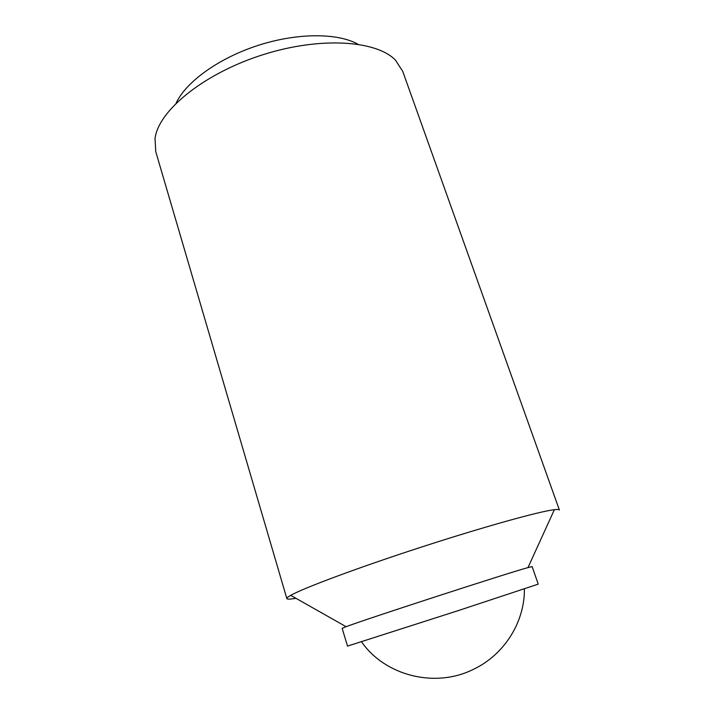 <?xml version="1.0" encoding="UTF-8"?>
<svg xmlns="http://www.w3.org/2000/svg" width="714" height="714" viewBox="0 0 714 714"><rect width="100%" height="100%" fill="white"/><g stroke="black" fill="none" stroke-linecap="round" stroke-linejoin="round"><path stroke-width="1.07" d="M527.985 567.594C508.136 572.914 365.282 619.333 346.094 626.696L342.149 628.338L347.531 646.099L457.942 610.711L538.231 584.141L532.144 566.604L527.985 567.594L554.367 509.689C557.518 509.314 559.196 509.43 559.392 510.019L402.741 71.373L395.511 60.19C376.671 40.439 320.773 36.441 263.466 54.55C206.123 72.516 161.069 108.358 155.482 135.928L155.018 138.329L155.75 151.627L286.841 598.573C286.653 597.984 287.947 596.913 290.705 595.36L290.714 595.351C303.486 588.059 357.946 567.701 420.841 547.272C483.726 526.834 539.748 511.286 554.367 509.689M176.063 103.262C185.792 82.092 218.466 58.262 257.799 45.5C297.122 32.71 337.561 32.782 357.884 44.188M295.908 598.305C290.214 599.314 287.189 599.403 286.841 598.573M361.525 641.815C384.846 675.551 434.951 688.635 473.436 669.33C504.521 654.667 524.844 621.689 524.388 588.889M346.094 626.696L290.714 595.351"/></g></svg>
